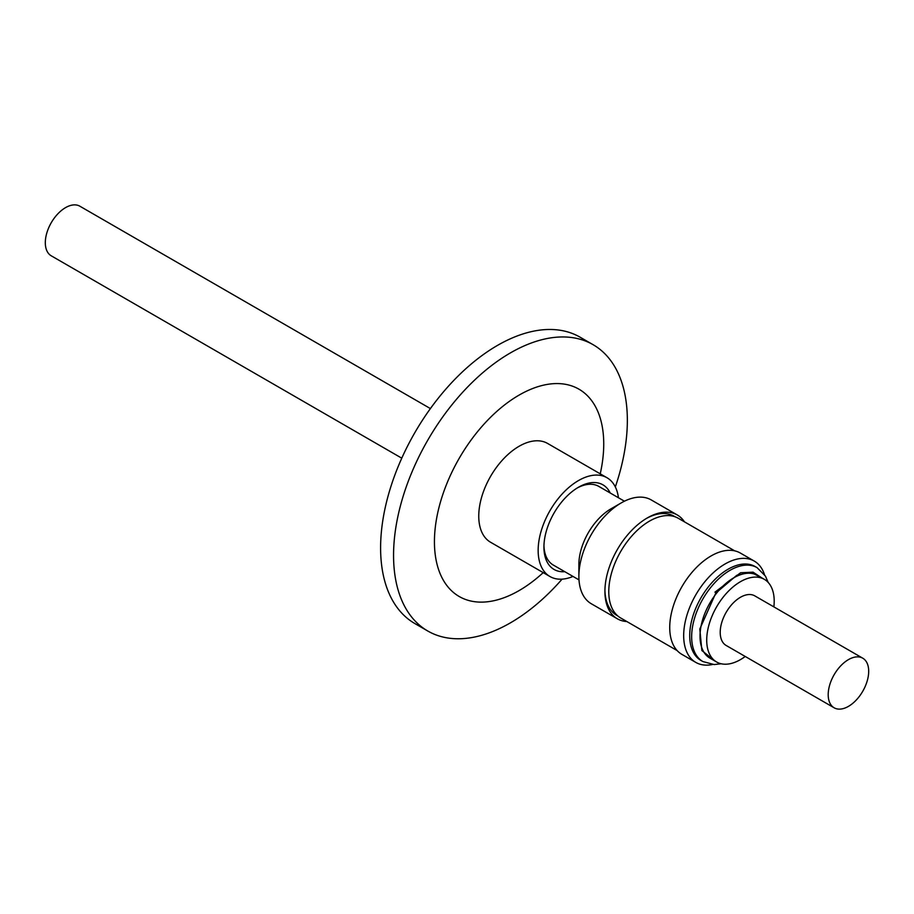 <?xml version="1.0" encoding="UTF-8"?>
<svg xmlns="http://www.w3.org/2000/svg" width="914" height="914" viewBox="0 0 914 914"><rect width="100%" height="100%" fill="white"/><g stroke="black" fill="none" stroke-linecap="round" stroke-linejoin="round"><path stroke-width="1.37" d="M610.198 492.989A48.865 28.22 120 0 0 578.482 487.242A48.865 28.22 120 0 0 543.933 547.086A48.865 28.22 120 0 0 564.772 571.684M543.944 545.647A45.437 26.232 120 0 0 553.336 565.081L578.996 579.899M626.855 621.543A59.936 34.606 -60 0 1 617.338 618.778L591.289 603.743A59.936 34.606 -60 0 1 578.882 576.3L578.882 564.464A45.437 26.232 -60 0 1 610.998 508.812L621.257 502.894A59.936 34.606 -60 0 1 651.225 499.924L677.274 514.959A59.936 34.606 -60 0 1 684.437 521.825M578.882 576.3A59.936 34.606 -60 0 1 621.257 502.894L610.998 508.812M617.338 618.778A59.936 34.606 -60 0 1 604.919 591.347A59.936 34.606 -60 0 1 647.306 517.93L647.306 517.93A59.936 34.606 -60 0 1 677.274 514.959M604.931 590.238A57.262 33.064 120 0 0 616.79 615.373L617.887 616.013M677.148 650.574L620.697 617.99A57.571 33.235 -60 0 1 611.877 571.856A57.571 33.235 -60 0 1 649.488 521.117A57.571 33.235 -60 0 1 678.268 518.272L734.719 550.856M712.543 664.489A58.485 33.772 -60 0 1 695.783 662.399L681.844 654.344A58.485 33.772 -60 0 1 672.875 607.479A58.485 33.772 -60 0 1 711.092 555.941A58.485 33.772 -60 0 1 740.329 553.039L754.279 561.093A58.485 33.772 -60 0 1 764.458 574.552M695.783 662.399A58.485 33.772 -60 0 1 686.825 615.533A58.485 33.772 -60 0 1 725.031 563.995A58.485 33.772 -60 0 1 754.279 561.093M700.947 660.445A54.212 31.305 -60 0 1 692.641 616.996A54.212 31.305 -60 0 1 728.058 569.228A54.212 31.305 -60 0 1 755.158 566.543L757.089 567.651A54.212 31.305 -60 0 0 729.989 570.336A54.212 31.305 -60 0 0 710.018 588.353A54.212 31.305 -60 0 0 702.877 661.553L700.947 660.445M745.23 656.469A47.722 27.557 -60 0 1 716.599 661.987L709.904 658.114A47.722 27.557 -60 0 1 700.021 636.27A47.722 27.557 -60 0 1 720.849 588.239A47.722 27.557 -60 0 1 757.626 575.454L764.321 579.327A47.722 27.557 -60 0 1 774.204 601.172A47.722 27.557 -60 0 1 773.861 606.873M716.599 661.987A47.722 27.557 -60 0 1 706.716 640.131A47.722 27.557 -60 0 1 727.544 592.112A47.722 27.557 -60 0 1 764.321 579.327M862.759 658.194L754.77 595.859A28.631 16.532 120 0 0 740.454 597.276A28.631 16.532 120 0 0 721.752 622.503A28.631 16.532 120 0 0 726.139 645.455L834.128 707.79A28.631 16.532 -60 0 1 829.741 684.849A28.631 16.532 -60 0 1 848.443 659.622A28.631 16.532 -60 0 1 862.759 658.194A28.631 16.532 -60 0 1 867.146 681.147A28.631 16.532 -60 0 1 848.443 706.373A28.631 16.532 -60 0 1 834.128 707.79M573.009 576.437A57.034 32.927 -60 0 1 549.965 576.528L490.567 542.242A57.034 32.927 -60 0 1 481.827 496.542A57.034 32.927 -60 0 1 519.095 446.272A57.034 32.927 -60 0 1 547.612 443.45L606.999 477.736A57.034 32.927 -60 0 1 618.435 497.742M549.965 576.528A57.034 32.927 -60 0 1 541.225 530.828A57.034 32.927 -60 0 1 578.482 480.57A57.034 32.927 -60 0 1 606.999 477.736M430.403 408.581L79.872 206.21A28.631 16.532 120 0 0 65.557 207.627A28.631 16.532 120 0 0 46.854 232.853A28.631 16.532 120 0 0 51.241 255.806L401.772 458.177M543.202 572.632A119.711 69.121 -60 0 1 519.095 590.593A119.711 69.121 -60 0 1 434.436 541.716A119.711 69.121 -60 0 1 519.095 395.099A119.711 69.121 -60 0 1 600.235 473.84M615.328 486.922A165.308 95.444 120 0 0 627.347 420.371A165.308 95.444 120 0 0 593.106 344.692A165.308 95.444 120 0 0 510.458 352.884A165.308 95.444 120 0 0 393.557 555.346A165.308 95.444 120 0 0 427.798 631.026A165.308 95.444 120 0 0 510.458 622.834A165.308 95.444 120 0 0 562.076 579.156M593.106 344.692L580.15 337.22A165.308 95.444 120 0 0 452.761 381.504A165.308 95.444 120 0 0 380.601 547.863A165.308 95.444 120 0 0 414.842 623.542L427.798 631.026M714.931 592.181L740.58 572.758L753.079 572.175L761.808 577.877M624.422 501.203L598.773 486.385A45.437 26.232 120 0 0 577.248 487.973M675.16 516.821L674.052 516.193A57.262 33.064 120 0 0 646.347 518.501M715.159 661.153L701.872 650.551L699.804 629.015L715.765 593.117L736.775 575.294L750.885 572.244L762.882 578.493M768.183 582.435L765.418 576.071L757.089 567.651M721.215 663.77L714.131 664.558L702.877 661.553"/></g></svg>
